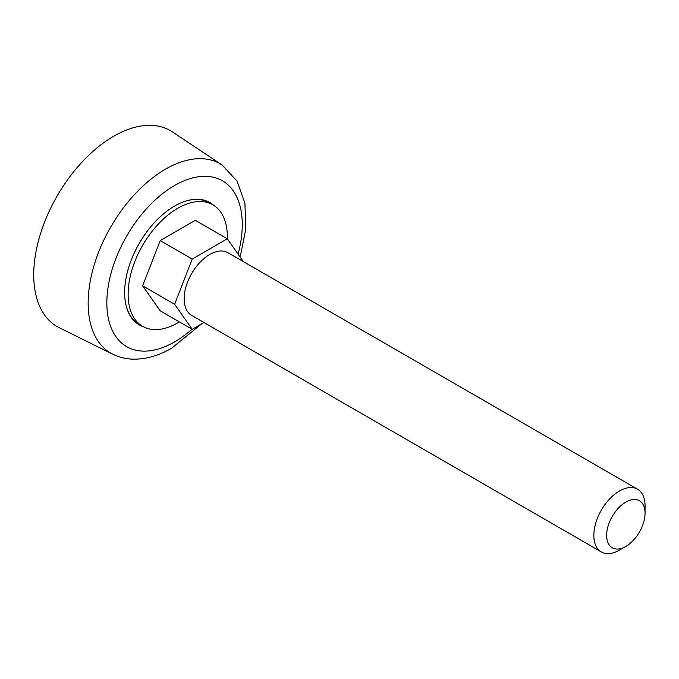 <?xml version="1.0" encoding="UTF-8"?>
<svg xmlns="http://www.w3.org/2000/svg" width="679" height="679" viewBox="0 0 679 679"><rect width="100%" height="100%" fill="white"/><g stroke="black" fill="none" stroke-linecap="round" stroke-linejoin="round"><path stroke-width="1.02" d="M213.715 205.347A70.616 40.765 120 0 0 183.602 201.799A70.616 40.765 120 0 0 124.622 292.547A70.616 40.765 120 0 0 125.454 302.52A70.616 40.765 120 0 0 143.583 326.828M240.162 257.086L245.79 229.103L244.924 203.199L237.09 181.123L222.109 165.022L172.381 131.887A113.164 65.337 120 0 0 113.741 136.216A113.164 65.337 120 0 0 39.263 237.845A113.164 65.337 120 0 0 59.294 327.753L112.858 354.251C119.529 357.51 126.71 359.157 134.383 359.183C146.808 359.089 159.259 355.406 171.745 348.132L201.621 323.849M601.339 551.934L191.648 315.404A36.216 20.905 -60 0 1 184.145 298.828A36.216 20.905 -60 0 1 199.957 262.383A36.216 20.905 -60 0 1 227.855 252.681L637.547 489.211A36.216 20.905 120 0 0 609.649 498.921A36.216 20.905 120 0 0 593.836 535.358A36.216 20.905 120 0 0 601.339 551.934A36.216 20.905 120 0 0 619.443 550.143L625.843 546.451A27.16 15.676 120 0 0 645.05 513.188A27.16 15.676 120 0 0 625.843 502.095A27.16 15.676 120 0 0 606.644 535.358A27.16 15.676 120 0 0 625.843 546.451M645.05 513.188L645.05 505.796A36.216 20.905 120 0 0 637.547 489.211M125.36 301.985A70.158 40.511 120 0 0 139.085 324.256L142.666 326.327A70.158 40.511 120 0 0 179.366 321.88M227.329 238.83A70.158 40.511 120 0 0 227.355 236.92A70.158 40.511 120 0 0 212.824 204.803L209.242 202.732A70.158 40.511 120 0 0 183.101 201.986M212.824 204.803A70.158 40.511 120 0 0 158.759 223.595A70.158 40.511 120 0 0 128.136 294.202A70.158 40.511 120 0 0 142.666 326.327M243.362 261.627L227.312 238.796L195.297 220.319L160.193 240.587L142.632 285.834L160.193 310.812L192.199 329.29L203.946 322.508M227.312 238.796L192.199 259.064L174.639 304.311L192.199 329.29M174.639 304.311L142.632 285.834M192.199 259.064L160.193 240.587M222.109 165.022A109.327 63.122 120 0 0 165.455 169.198A109.327 63.122 120 0 0 93.498 267.39A109.327 63.122 120 0 0 112.858 354.251M238.083 254.124A95.764 55.296 120 0 0 174.554 185.528A95.764 55.296 120 0 0 106.841 302.817A95.764 55.296 120 0 0 174.554 341.919A95.764 55.296 120 0 0 192.021 329.188"/></g></svg>
